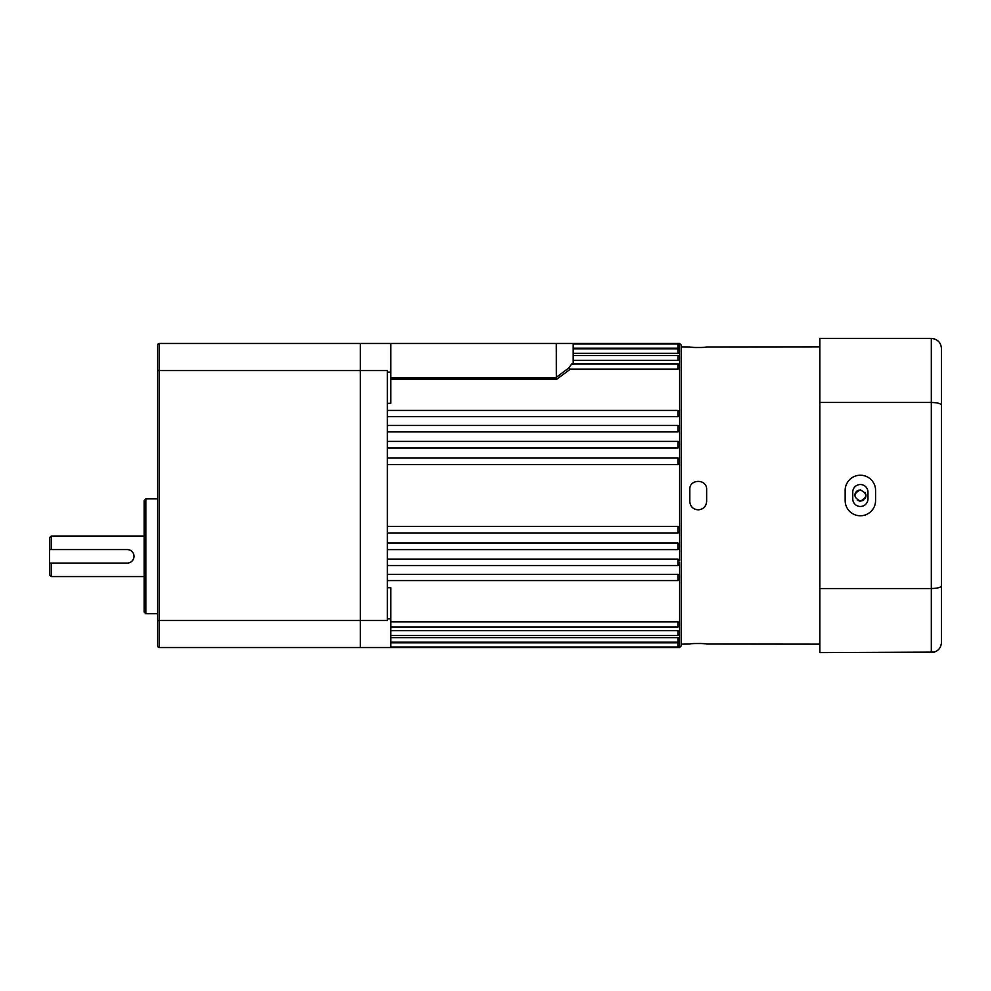 <?xml version="1.0" encoding="UTF-8"?>
<svg xmlns="http://www.w3.org/2000/svg" width="991" height="991" viewBox="0 0 991 991"><rect width="100%" height="100%" fill="white"/><g stroke="black" fill="none" stroke-linecap="round" stroke-linejoin="round"><path stroke-width="1.49" d="M679.628 345.673L679.628 347.754L677.931 348.163L677.931 343.988L679.628 345.673L679.628 346.999L679.628 343.468L681.312 345.165L681.312 645.835L679.628 647.532L679.628 639.368L677.931 639.901M679.628 562.145L679.628 577.183L679.628 575.759L677.931 574.322L387.394 574.322M679.628 347.754L679.628 352.759L677.931 353.353L573.207 353.353M679.628 352.759L679.628 359.609L677.931 360.377L573.207 360.377M679.628 359.609L679.628 368.194L677.931 369.123L570.382 369.123L557.016 379.045L390.764 379.045M679.628 368.194L679.628 415.241L677.931 416.678L387.394 416.678M679.628 413.817L679.628 430.379L677.931 431.903L387.394 431.903M679.628 430.379L679.628 446.346L677.931 447.944L387.394 447.944M677.931 464.606L677.931 457.929L679.628 459.613L679.628 462.946L677.931 464.606L387.394 464.606M677.931 532.985L677.931 526.394L679.628 528.054L679.628 560.621L677.931 559.097L387.394 559.097M677.931 549.423L677.931 543.056L679.628 544.654M390.764 627.092L677.931 627.092L679.628 625.408L677.931 627.092L677.931 621.877L679.628 622.806L679.628 639.368M390.764 635.516L677.931 635.516L679.628 633.831L677.931 635.516L677.931 630.623L679.628 631.391M390.764 642.193L677.931 642.193L679.628 640.496L677.931 642.193L677.931 637.647L679.628 638.241M390.764 647.012L677.931 647.012L677.931 642.837L679.628 643.246M387.394 587.713L390.764 587.713L390.764 647.532L360.365 647.532L360.365 343.468L390.764 343.468L390.764 372.195L387.394 372.195M390.764 618.805L387.394 618.805M573.207 364.23L571.844 363.908M571.807 363.908L568.5 368.181L570.382 369.123M390.764 372.195L390.764 403.287L387.394 403.287M677.931 348.163L573.207 348.163M679.628 346.999L677.931 346.639M677.931 642.837L390.764 642.837M677.931 637.647L390.764 637.647M677.931 630.623L390.764 630.623M677.931 621.877L390.764 621.877M677.931 543.056L387.394 543.056M677.931 526.394L387.394 526.394M360.365 647.532L159.353 647.532L360.365 647.532L360.365 620.502L387.394 620.502L387.394 370.498L360.365 370.498L360.365 343.468L159.353 343.468L159.353 647.532A1.685 1.685 0 0 1 157.656 645.835L157.656 371.278M390.764 377.757L556.372 377.757L556.31 343.468L573.207 343.468L573.207 363.908M390.764 343.468L556.31 343.468M679.628 577.183L679.628 622.806M556.31 377.336L568.5 368.181M556.372 377.757L557.016 379.045M865.007 492.403A5.574 5.574 0 0 1 865.515 493.357M865.837 494.41A5.574 5.574 0 0 1 865.007 498.597M862.504 500.653L860.386 501.074C853.177 497.358 853.177 493.642 860.374 489.926C867.559 493.642 867.559 497.358 860.374 501.074A5.574 5.574 0 0 1 859.284 500.963M862.517 500.641L863.966 499.749M865.564 497.532L865.911 496.057M691.222 347.234L693.514 347.42M695.013 347.482L696.462 347.531M691.136 643.778L690.43 643.865M689.922 643.952L689.761 644.039C689.228 643.332 707.165 643.332 706.645 644.039L819.83 644.15M698.209 509.857C693.068 509.362 690.256 506.55 689.761 501.409L689.761 489.591C689.228 478.703 707.165 478.678 706.645 489.591L706.645 501.409C706.149 506.537 703.337 509.362 698.209 509.857M855.728 492.403A5.574 5.574 0 0 1 856.422 491.561L855.233 493.345M854.899 494.41A5.574 5.574 0 0 1 855.221 493.369L854.799 495.438M681.312 346.85L689.761 346.961C689.24 347.668 707.178 347.668 706.645 346.961L706.484 347.048M705.27 347.222L705.976 347.135M706.645 346.961L819.83 346.85M705.196 643.766L702.929 643.593M701.393 643.518L699.894 643.469M681.312 644.15L689.761 644.039M858.231 500.653A5.574 5.574 0 0 1 857.277 500.133M856.422 491.561A5.574 5.574 0 0 1 857.265 490.867M858.231 490.347A5.574 5.574 0 0 1 859.284 490.037M852.768 492.118A7.606 7.606 0 0 1 860.374 484.525A7.606 7.606 0 0 1 867.967 492.118L867.967 498.882A7.606 7.606 0 0 1 860.374 506.475A7.606 7.606 0 0 1 852.768 498.882L852.768 492.118M860.374 475.234A15.199 15.199 0 0 0 845.162 490.434L845.162 500.566A15.199 15.199 0 0 0 860.374 515.766A15.199 15.199 0 0 0 875.573 500.566L875.573 490.434A15.199 15.199 0 0 0 860.374 475.234M941.45 606.987L941.45 642.465C940.93 648.535 937.548 651.917 931.317 652.598L931.317 588.543C937.548 588.369 940.93 587.428 941.45 585.718L941.45 642.465M819.83 588.543L819.83 402.457L931.317 402.457L931.317 588.543L819.83 588.543L819.83 652.598L934.501 652.078M819.83 402.457L819.83 338.402L931.317 338.402C937.548 339.083 940.93 342.465 941.45 348.535L941.45 585.718M934.501 338.922L931.317 338.402L931.317 402.457C937.548 402.631 940.93 403.572 941.45 405.282M941.202 346.33L941.45 348.535M49.55 549.559L127.257 549.559A6.751 6.751 0 0 1 134.008 556.31A6.751 6.751 0 0 1 127.257 563.074L49.55 563.074L49.55 537.729L51.235 536.044L51.235 549.559M127.257 549.559L128.582 549.683M51.235 563.074L51.235 576.576L144.141 576.576M133.884 557.636L132.868 560.076M132.026 561.092L131.023 561.922M157.656 386.478L157.656 619.722M144.141 612.054L144.141 500.566L145.838 498.882L145.838 613.739L144.141 612.054M157.656 620.502L360.365 620.502L360.365 370.498L157.656 370.498L157.656 345.165A1.685 1.685 0 0 1 159.353 343.468M159.353 647.532A1.685 1.685 0 0 1 157.656 645.835M51.235 576.576L49.55 574.891L49.55 563.074M679.628 528.054L679.628 462.946M677.931 353.353L677.931 348.807L679.628 350.504L677.931 348.807L573.207 348.807M677.931 360.377L677.931 355.484L679.578 356.785M677.931 369.123L677.931 363.908L679.628 365.592L677.931 363.908L571.757 363.908M677.931 416.678L677.931 410.435L679.628 412.132L677.931 410.435L387.394 410.435M677.931 431.903L677.931 425.473L679.628 427.171L677.931 425.473L387.394 425.473M677.931 447.944L677.931 441.379L679.628 443.064L677.931 441.379L387.394 441.379M679.566 564.288L677.931 565.527L677.931 559.097M387.394 580.565L677.931 580.565L679.628 578.868L677.931 580.565L677.931 574.322M387.394 457.929L677.931 457.929L679.628 459.613L679.628 446.346M677.931 549.621L679.628 547.936L677.931 549.621L387.394 549.621M677.931 533.071L679.628 531.387L677.931 533.071L387.394 533.071M679.628 343.468L573.207 343.468M679.628 647.532L390.764 647.532M677.931 343.988L573.207 343.988M677.931 355.484L573.207 355.484M679.628 563.829L677.931 565.527L387.394 565.527M677.931 441.379L678.612 441.515M677.931 647.012L679.628 645.327M677.931 363.908L678.761 364.118M145.838 613.739L157.656 613.739M145.838 498.882L157.656 498.882M51.235 536.044L144.141 536.044"/></g></svg>
